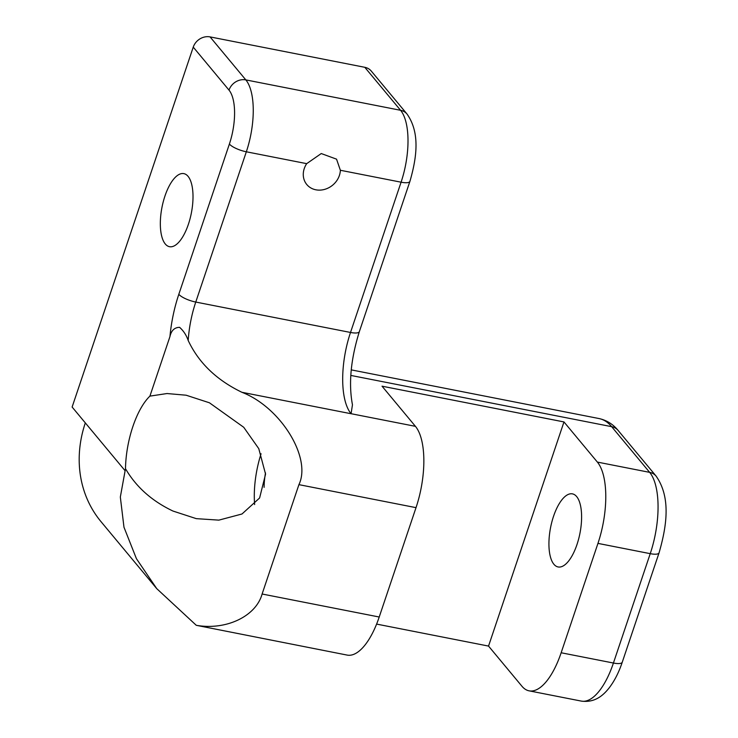 <?xml version="1.0" encoding="UTF-8"?>
<svg xmlns="http://www.w3.org/2000/svg" width="738" height="738" viewBox="0 0 738 738"><rect width="100%" height="100%" fill="white"/><g stroke="black" fill="none" stroke-linecap="round" stroke-linejoin="round"><path stroke-width="1.11" d="M339.388 175.487A19.548 17.011 -39.8 0 1 324.582 189.398A19.548 17.011 -39.8 0 1 306.796 184.537A19.548 17.011 -39.8 0 1 304.259 168.578A19.548 17.011 -39.8 0 1 306.694 163.651L321.251 153.55L336.546 159.159L340.366 170.266A19.548 17.011 -39.8 0 1 339.388 175.487M188.052 176.327A37.241 14.963 -78.9 0 0 183.845 173.624A37.241 14.963 -78.9 0 0 163.301 201.557A37.241 14.963 -78.9 0 0 165.284 243.992A37.241 14.963 -78.9 0 0 169.491 246.695A37.241 14.963 -78.9 0 0 190.044 218.762A37.241 14.963 -78.9 0 0 188.052 176.327M125.488 468.685A59.584 23.948 101.1 0 1 149.906 396.121L167.019 393.538L186.124 395.208L209.435 402.791L243.734 427.284L258.77 448.649L265.56 474.128L259.61 497.975L241.999 513.989L218.854 520.133L196.299 518.648L172.996 511.056C151.917 501.047 136.078 486.923 125.488 468.685L120.331 497.043L123.975 527.218L136.419 558.666L156.742 588.638L196.28 625.307C226.077 630.556 256.003 616.331 262.11 594.007L379.212 617.014A63.164 25.387 101.1 0 1 347.146 655.086L196.28 625.307M254.638 504.561A59.584 23.948 101.1 0 1 261.067 453.759M553.878 564.247A37.241 14.963 101.1 0 1 551.895 521.812A37.241 14.963 101.1 0 1 572.439 493.87A37.241 14.963 101.1 0 1 576.646 496.573A37.241 14.963 101.1 0 1 578.638 539.008A37.241 14.963 101.1 0 1 558.085 566.95A37.241 14.963 101.1 0 1 553.878 564.247M265.505 472.91A37.241 14.963 -78.9 0 0 264.103 487.357M364.803 67.306L210.062 36.9L245.828 79.898L400.577 110.294L364.803 67.306A13.967 12.149 -39.8 0 1 371.269 71.06L407.044 114.058A13.967 12.149 140.2 0 0 400.577 110.294A55.857 22.444 -78.9 0 1 401.085 182.194L340.366 170.266M376.611 624.09L488.538 646.082L521.941 686.239A63.164 25.387 -78.9 0 0 529.081 690.833A63.164 25.387 -78.9 0 0 561.148 652.761L597.955 543.389A63.164 25.387 -78.9 0 0 597.374 462.089L649.652 472.357L611.645 426.665L350.79 375.421M407.044 114.058C420.236 132.748 416.804 157.554 409.922 181.363L359.351 331.63C350.762 359.268 348.465 383.668 352.46 404.802L351.067 413.732L241.898 392.284C280.532 407.081 311.87 457.837 298.918 484.645L262.11 594.007M488.538 646.082L563.97 421.933L382.035 386.186L415.439 426.343A63.164 25.387 101.1 0 1 416.02 507.652L379.212 617.014M563.97 421.933L597.374 462.089M241.898 392.284C216.585 380.061 198.679 362.81 188.199 340.504C186.4 335.227 183.531 330.827 179.602 327.331C174.5 327.441 171.281 330.523 169.952 336.574L149.906 396.121M169.952 336.574A77.13 30.996 101.1 0 1 178.817 294.305L229.389 144.039A41.891 16.836 -78.9 0 0 229.011 90.119L193.245 47.121L72.121 407.035L124.888 470.466M193.245 47.121A13.967 12.149 -39.8 0 1 210.062 36.9M156.742 588.638L101.014 521.655A121.023 105.331 -39.8 0 1 85.313 422.892M561.148 652.761L613.426 663.028L650.233 553.666L597.955 543.389M351.085 413.704L415.439 426.343M416.02 507.652L298.918 484.645M306.694 163.651L246.335 151.788L195.764 302.054L350.513 332.46L401.085 182.194A13.967 3.976 -161.4 0 0 409.922 181.363M529.081 690.833L581.36 701.1A63.164 25.387 -78.9 0 0 613.426 663.028A13.967 3.976 -161.4 0 0 622.263 662.198L659.071 552.827A13.967 3.976 -161.4 0 1 650.233 553.666A63.164 25.387 -78.9 0 0 649.652 472.357A13.967 12.149 -39.8 0 1 656.119 476.121L618.112 430.429C613.075 424.221 606.71 420.263 599.025 418.547A111.715 44.898 -78.9 0 1 611.645 426.665A13.967 12.149 -39.8 0 1 618.112 430.429M178.817 294.305A13.967 3.976 -161.4 0 0 195.764 302.054A63.164 25.387 -78.9 0 0 188.199 340.504M351.067 413.732A63.164 25.387 101.1 0 1 350.513 332.46A13.967 3.976 -161.4 0 0 359.351 331.63M229.011 90.119A13.967 12.149 140.2 0 1 245.828 79.898A55.857 22.444 101.1 0 1 246.335 151.788A13.967 3.976 -161.4 0 1 229.389 144.039M351.233 369.867L599.025 418.547M659.071 552.827C666.903 525.557 670.953 497.375 656.119 476.121M622.263 662.198C618.831 672.475 614.422 681.091 609.044 688.056C603.223 695.362 594.929 702.936 581.36 701.1"/></g></svg>
